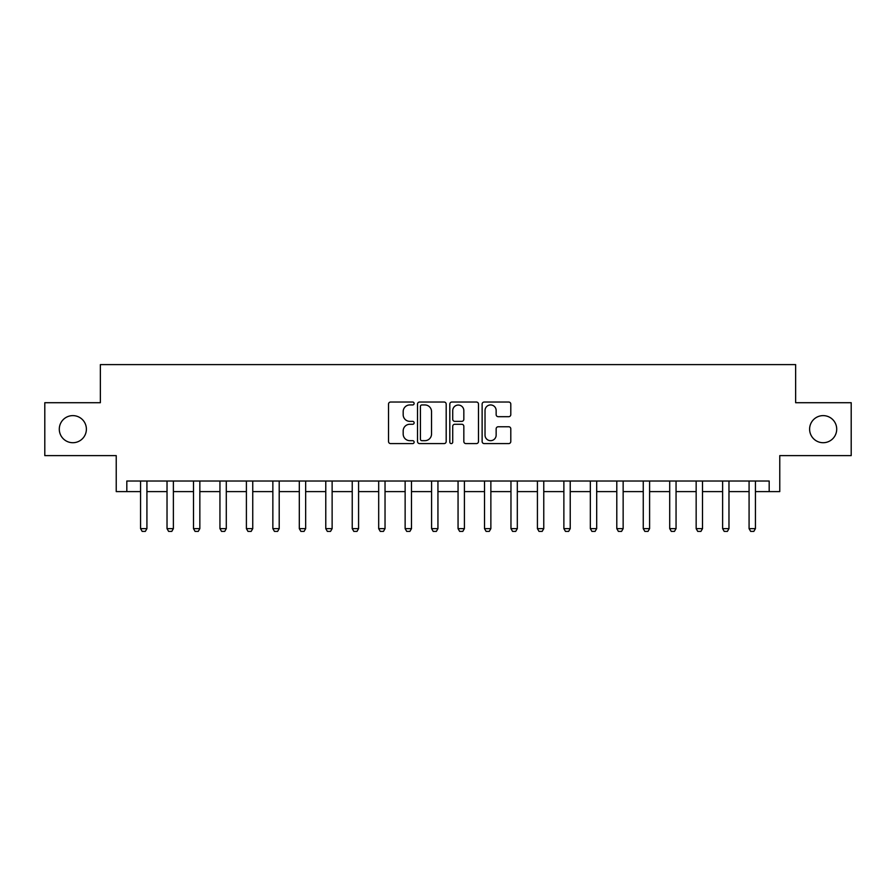 <?xml version="1.0" encoding="UTF-8"?>
<svg xmlns="http://www.w3.org/2000/svg" width="896" height="896" viewBox="0 0 896 896"><rect width="100%" height="100%" fill="white"/><g stroke="black" fill="none" stroke-linecap="round" stroke-linejoin="round"><path stroke-width="1.34" d="M414.131 403.491A1.456 1.456 0 0 0 412.686 402.035L390.611 402.035A2.072 2.072 0 0 0 388.528 404.118L388.528 441.515A2.072 2.072 0 0 0 390.611 443.587L412.686 443.587A1.456 1.456 0 0 0 414.131 442.131A1.456 1.456 0 0 0 412.686 440.675L409.83 440.675A6.653 6.653 0 0 1 403.178 434.034L403.178 430.92A6.653 6.653 0 0 1 409.83 424.267L412.686 424.267A1.456 1.456 0 0 0 414.131 422.811A1.456 1.456 0 0 0 412.686 421.355L409.83 421.355A6.653 6.653 0 0 1 403.178 414.714L403.178 411.6A6.653 6.653 0 0 1 409.83 404.947L412.686 404.947A1.456 1.456 0 0 0 414.131 403.491M809.614 429.162A13.541 13.541 0 0 0 823.155 442.714A13.541 13.541 0 0 0 836.707 429.162A13.541 13.541 0 0 0 823.155 415.621A13.541 13.541 0 0 0 809.614 429.162M59.293 429.162A13.541 13.541 0 0 0 72.845 442.714A13.541 13.541 0 0 0 86.386 429.162A13.541 13.541 0 0 0 72.845 415.621A13.541 13.541 0 0 0 59.293 429.162M508.715 416.685A2.072 2.072 0 0 0 510.798 414.602L510.798 404.118A2.072 2.072 0 0 0 508.715 402.035L484.198 402.035A2.072 2.072 0 0 0 482.126 404.118L482.126 441.515A2.072 2.072 0 0 0 484.198 443.587L508.715 443.587A2.072 2.072 0 0 0 510.798 441.515L510.798 428.837A2.072 2.072 0 0 0 508.715 426.765L498.221 426.765A2.072 2.072 0 0 0 496.149 428.837L496.149 435.12A5.555 5.555 0 0 1 490.594 440.675A5.555 5.555 0 0 1 485.027 435.12L485.027 410.502A5.555 5.555 0 0 1 490.594 404.947A5.555 5.555 0 0 1 496.149 410.502L496.149 414.602A2.072 2.072 0 0 0 498.221 416.685L508.715 416.685M126.818 491.602L126.818 481.018L769.182 481.018L769.182 491.602L779.766 491.602L779.766 455.616L851.2 455.616L851.2 402.707L795.637 402.707L795.637 364.605L100.363 364.605L100.363 402.707L44.8 402.707L44.8 455.616L116.234 455.616L116.234 491.602L140.571 491.602M446.186 404.118A2.072 2.072 0 0 0 444.102 402.035L419.586 402.035A2.072 2.072 0 0 0 417.514 404.118L417.514 441.515A2.072 2.072 0 0 0 419.586 443.587L444.102 443.587A2.072 2.072 0 0 0 446.186 441.515L446.186 404.118M451.898 402.035L476.414 402.035A2.072 2.072 0 0 1 478.486 404.118L478.486 441.515A2.072 2.072 0 0 1 476.414 443.587L465.92 443.587A2.072 2.072 0 0 1 463.837 441.515L463.837 426.35A2.072 2.072 0 0 0 461.765 424.267L454.798 424.267A2.072 2.072 0 0 0 452.726 426.35L452.726 442.131A1.456 1.456 0 0 1 451.27 443.587A1.456 1.456 0 0 1 449.814 442.131L449.814 404.118A2.072 2.072 0 0 1 451.898 402.035M146.922 491.602L167.026 491.602M173.376 491.602L193.491 491.602M199.842 491.602L219.946 491.602M226.296 491.602L246.4 491.602M252.75 491.602L272.854 491.602M279.205 491.602L299.309 491.602M305.659 491.602L325.774 491.602M332.125 491.602L352.229 491.602M358.579 491.602L378.683 491.602M385.034 491.602L405.138 491.602M411.488 491.602L431.592 491.602M437.942 491.602L458.058 491.602M464.408 491.602L484.512 491.602M490.862 491.602L510.966 491.602M517.317 491.602L537.421 491.602M543.771 491.602L563.875 491.602M570.226 491.602L590.341 491.602M596.691 491.602L616.795 491.602M623.146 491.602L643.25 491.602M649.6 491.602L669.704 491.602M676.054 491.602L696.158 491.602M702.509 491.602L722.624 491.602M728.974 491.602L749.078 491.602M755.429 491.602L769.182 491.602M421.87 404.947A1.456 1.456 0 0 0 420.426 406.403L420.426 439.23A1.456 1.456 0 0 0 421.87 440.675L424.883 440.675A6.653 6.653 0 0 0 431.536 434.034L431.536 411.6A6.653 6.653 0 0 0 424.883 404.947L421.87 404.947M463.837 410.603A5.555 5.555 0 0 0 458.282 405.048A5.555 5.555 0 0 0 452.726 410.603L452.726 419.283A2.072 2.072 0 0 0 454.798 421.355L461.765 421.355A2.072 2.072 0 0 0 463.837 419.283L463.837 410.603M147.157 481.018L147.022 481.432A2.117 2.117 90 0 0 146.922 482.082L146.922 528.64L145.331 531.395L142.162 531.395L140.571 528.64L140.571 482.082A2.117 2.117 90 0 0 140.47 481.432L140.336 481.018M140.571 528.64L146.922 528.64M173.611 481.018L173.477 481.432A2.117 2.117 90 0 0 173.376 482.082L173.376 528.64L171.797 531.395L168.616 531.395L167.026 528.64L167.026 482.082A2.117 2.117 90 0 0 166.936 481.432L166.802 481.018M167.026 528.64L173.376 528.64M200.066 481.018L199.931 481.432A2.117 2.117 90 0 0 199.842 482.082L199.842 528.64L198.251 531.395L195.07 531.395L193.491 528.64L193.491 482.082A2.117 2.117 90 0 0 193.39 481.432L193.256 481.018M193.491 528.64L199.842 528.64M226.52 481.018L226.397 481.432A2.117 2.117 90 0 0 226.296 482.082L226.296 528.64L224.706 531.395L221.536 531.395L219.946 528.64L219.946 482.082A2.117 2.117 90 0 0 219.845 481.432L219.71 481.018M219.946 528.64L226.296 528.64M252.986 481.018L252.851 481.432A2.117 2.117 90 0 0 252.75 482.082L252.75 528.64L251.16 531.395L247.99 531.395L246.4 528.64L246.4 482.082A2.117 2.117 90 0 0 246.299 481.432L246.165 481.018M246.4 528.64L252.75 528.64M279.44 481.018L279.306 481.432A2.117 2.117 90 0 0 279.205 482.082L279.205 528.64L277.614 531.395L274.445 531.395L272.854 528.64L272.854 482.082A2.117 2.117 90 0 0 272.754 481.432L272.619 481.018M272.854 528.64L279.205 528.64M305.894 481.018L305.76 481.432A2.117 2.117 90 0 0 305.659 482.082L305.659 528.64L304.08 531.395L300.899 531.395L299.309 528.64L299.309 482.082A2.117 2.117 90 0 0 299.219 481.432L299.085 481.018M299.309 528.64L305.659 528.64M332.349 481.018L332.214 481.432A2.117 2.117 90 0 0 332.125 482.082L332.125 528.64L330.534 531.395L327.354 531.395L325.774 528.64L325.774 482.082A2.117 2.117 90 0 0 325.674 481.432L325.539 481.018M325.774 528.64L332.125 528.64M358.803 481.018L358.68 481.432A2.117 2.117 90 0 0 358.579 482.082L358.579 528.64L356.989 531.395L353.819 531.395L352.229 528.64L352.229 482.082A2.117 2.117 90 0 0 352.128 481.432L351.994 481.018M352.229 528.64L358.579 528.64M385.269 481.018L385.134 481.432A2.117 2.117 90 0 0 385.034 482.082L385.034 528.64L383.443 531.395L380.274 531.395L378.683 528.64L378.683 482.082A2.117 2.117 90 0 0 378.582 481.432L378.448 481.018M378.683 528.64L385.034 528.64M411.723 481.018L411.589 481.432A2.117 2.117 90 0 0 411.488 482.082L411.488 528.64L409.898 531.395L406.728 531.395L405.138 528.64L405.138 482.082A2.117 2.117 90 0 0 405.037 481.432L404.914 481.018M405.138 528.64L411.488 528.64M438.178 481.018L438.043 481.432A2.117 2.117 90 0 0 437.942 482.082L437.942 528.64L436.363 531.395L433.182 531.395L431.592 528.64L431.592 482.082A2.117 2.117 90 0 0 431.502 481.432L431.368 481.018M431.592 528.64L437.942 528.64M464.632 481.018L464.498 481.432A2.117 2.117 90 0 0 464.408 482.082L464.408 528.64L462.818 531.395L459.637 531.395L458.058 528.64L458.058 482.082A2.117 2.117 90 0 0 457.957 481.432L457.822 481.018M458.058 528.64L464.408 528.64M491.086 481.018L490.963 481.432A2.117 2.117 90 0 0 490.862 482.082L490.862 528.64L489.272 531.395L486.102 531.395L484.512 528.64L484.512 482.082A2.117 2.117 90 0 0 484.411 481.432L484.277 481.018M484.512 528.64L490.862 528.64M517.552 481.018L517.418 481.432A2.117 2.117 90 0 0 517.317 482.082L517.317 528.64L515.726 531.395L512.557 531.395L510.966 528.64L510.966 482.082A2.117 2.117 90 0 0 510.866 481.432L510.731 481.018M510.966 528.64L517.317 528.64M544.006 481.018L543.872 481.432A2.117 2.117 90 0 0 543.771 482.082L543.771 528.64L542.181 531.395L539.011 531.395L537.421 528.64L537.421 482.082A2.117 2.117 90 0 0 537.32 481.432L537.197 481.018M537.421 528.64L543.771 528.64M570.461 481.018L570.326 481.432A2.117 2.117 90 0 0 570.226 482.082L570.226 528.64L568.646 531.395L565.466 531.395L563.875 528.64L563.875 482.082A2.117 2.117 90 0 0 563.786 481.432L563.651 481.018M563.875 528.64L570.226 528.64M596.915 481.018L596.781 481.432A2.117 2.117 90 0 0 596.691 482.082L596.691 528.64L595.101 531.395L591.92 531.395L590.341 528.64L590.341 482.082A2.117 2.117 90 0 0 590.24 481.432L590.106 481.018M590.341 528.64L596.691 528.64M623.381 481.018L623.246 481.432A2.117 2.117 90 0 0 623.146 482.082L623.146 528.64L621.555 531.395L618.386 531.395L616.795 528.64L616.795 482.082A2.117 2.117 90 0 0 616.694 481.432L616.56 481.018M616.795 528.64L623.146 528.64M649.835 481.018L649.701 481.432A2.117 2.117 90 0 0 649.6 482.082L649.6 528.64L648.01 531.395L644.84 531.395L643.25 528.64L643.25 482.082A2.117 2.117 90 0 0 643.149 481.432L643.014 481.018M643.25 528.64L649.6 528.64M676.29 481.018L676.155 481.432A2.117 2.117 90 0 0 676.054 482.082L676.054 528.64L674.464 531.395L671.294 531.395L669.704 528.64L669.704 482.082A2.117 2.117 90 0 0 669.603 481.432L669.48 481.018M669.704 528.64L676.054 528.64M702.744 481.018L702.61 481.432A2.117 2.117 90 0 0 702.509 482.082L702.509 528.64L700.93 531.395L697.749 531.395L696.158 528.64L696.158 482.082A2.117 2.117 90 0 0 696.069 481.432L695.934 481.018M696.158 528.64L702.509 528.64M729.198 481.018L729.064 481.432A2.117 2.117 90 0 0 728.974 482.082L728.974 528.64L727.384 531.395L724.203 531.395L722.624 528.64L722.624 482.082A2.117 2.117 90 0 0 722.523 481.432L722.389 481.018M722.624 528.64L728.974 528.64M755.664 481.018L755.53 481.432A2.117 2.117 90 0 0 755.429 482.082L755.429 528.64L753.838 531.395L750.669 531.395L749.078 528.64L749.078 482.082A2.117 2.117 90 0 0 748.978 481.432L748.843 481.018M749.078 528.64L755.429 528.64"/></g></svg>
